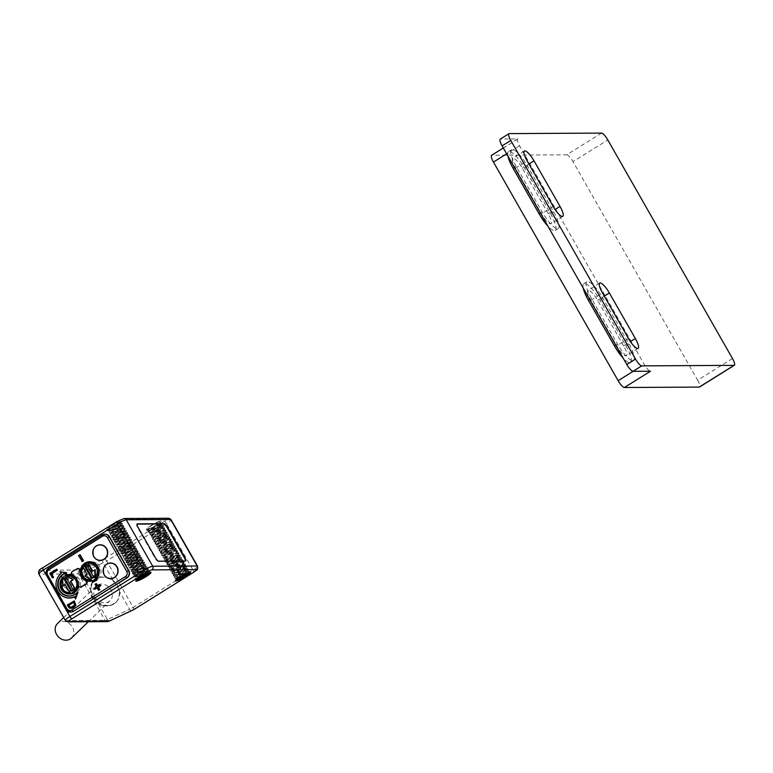 <?xml version="1.0" encoding="UTF-8"?>
<svg xmlns="http://www.w3.org/2000/svg" width="773" height="773" viewBox="0 0 773 773"><rect width="100%" height="100%" fill="white"/><g stroke="black" fill="none" stroke-linecap="round" stroke-linejoin="round"><path stroke-width="0.58" stroke-dasharray="3.87 2.9" d="M187.018 573.45L188.612 573.054L189.375 571.798L187.82 573.102M177.809 578.513L176.437 578.098L177.916 576.272L183.085 572.609L187.337 570.667L178.602 575.605L175.181 576.107L175.944 574.639L180.689 571.005L186.032 568.387L178.418 572.89L174.524 574.039L173.877 573.817L174.157 572.919L178.292 569.45L184.747 566.116L176.321 570.928L173.336 571.759L172.592 571.102L177.761 566.667L183.443 563.836L176.157 568.184L172.727 569.382L171.239 569.17L175.374 565.111L182.128 561.536L174.051 566.251L170.92 567.189L169.954 566.667L174.843 562.319L180.843 559.275L173.906 563.478L168.669 564.696L172.466 560.783L179.539 556.995L171.79 561.556L168.524 562.609L167.335 562.213L171.925 557.98L178.244 554.724L171.654 558.773L166.079 560.154L169.558 556.444L176.949 552.444L169.529 556.86L166.137 558.009L164.746 557.758L169.007 553.642L175.645 550.163L169.403 554.057L165.683 555.526L163.48 555.594L166.659 552.106L174.35 547.893L167.268 552.154L162.166 553.284L166.098 549.303L173.046 545.612L165.161 550.231L160.881 551.043L163.77 547.777L171.751 543.332L165.016 547.448L159.586 548.762L163.19 544.975L170.447 541.061L162.9 545.535L159.557 546.646L158.243 546.327L162.639 542.173L169.152 538.781L162.774 542.733L156.987 544.211L160.291 540.636L167.857 536.501L160.639 540.829L157.18 542.047L155.663 541.863L159.721 537.834L166.553 534.23L160.523 538.018L156.755 539.535L154.387 539.66L157.392 536.298L165.258 531.95L158.388 536.124L153.093 537.39L156.813 533.496L163.953 529.669L156.272 534.201L151.788 535.1L153.064 533.167L156.272 530.693L162.659 527.399L156.136 531.409L150.493 532.829L153.914 529.167L161.354 525.118L156.02 528.568L150.6 530.674L149.199 530.549L147.991 528.722L154.32 526.915L160.253 523.176L153.334 526.848L149.363 530.838L154.436 529.737L161.547 525.456L153.895 529.65L150.687 533.157L152.851 533.099L156.571 531.64L162.852 527.727L156.243 531.186L151.943 535.312L153.315 535.583L156.697 534.443L164.147 530.007L156.793 533.988L153.286 537.718L158.823 536.356L165.451 532.288L159.161 535.525L155.914 537.998L154.581 539.989L158.958 539.139L166.746 534.568L159.702 538.317L155.875 542.25L161.074 541.061L168.041 536.839L160.272 541.119L157.18 544.55L159.46 544.453L163.2 542.955L169.345 539.119L162.61 542.656L158.446 546.733L159.905 546.946L163.325 545.767L170.64 541.4L163.171 545.458L159.779 549.101L165.451 547.67L171.944 543.67L165.528 546.994L161.035 551.197L162.282 551.545L165.586 550.463L173.239 545.951L166.069 549.796L162.378 553.671L167.702 552.386L174.543 548.231L168.446 551.333L163.644 555.642L164.678 556.125L167.847 555.159L175.838 550.502L168.978 554.125L164.949 558.145L166.485 558.319L169.954 557.091L177.133 552.782L169.548 556.927L166.272 560.483L168.388 560.444L172.089 558.995L178.437 555.062L171.896 558.464L167.528 562.618L168.862 562.918L172.215 561.797L179.732 557.333L174.292 560.019L168.92 564.522L169.519 565.266L172.389 564.522L181.037 559.613L174.814 562.802L170.128 567.073L171.248 567.508L174.476 566.493L182.331 561.894L177.21 564.367L171.596 568.947L171.964 569.817L174.679 569.189L183.626 564.164L177.732 567.14L172.901 571.199L172.766 571.875L173.654 572.078L176.737 571.179L184.931 566.445L178.263 569.943L174.283 573.363L174.427 574.358L176.969 573.856L186.225 568.725L177.21 573.981L175.394 575.962L176.08 576.648L182.969 574.049L187.53 570.996L179.413 575.537L176.804 578.03L177.268 578.929M148.29 528.771A6.628 0.986 150.3 0 0 154.861 525.959A6.628 0.986 150.3 0 0 159.634 522.104A6.628 0.986 150.3 0 0 153.45 524.49A6.628 0.986 150.3 0 0 148.116 528.655M151.305 525.398A8.745 1.304 150.3 0 0 146.281 529.718A8.745 1.304 150.3 0 0 154.523 526.519A8.745 1.304 150.3 0 0 161.48 521.05A8.745 1.304 150.3 0 0 151.305 525.398M147.421 573.672L149.005 573.276L149.778 572.02L148.223 573.324M138.212 578.735L136.84 578.32L138.309 576.494L143.478 572.832L147.73 570.88L139.005 575.827L135.584 576.329L136.338 574.861L141.082 571.228L146.435 568.609L138.811 573.112L134.917 574.262L134.27 574.039L134.56 573.141L138.686 569.672L145.14 566.329L136.724 571.15L133.739 571.981L132.985 571.324L138.164 566.88L143.836 564.048L136.56 568.406L133.12 569.604L131.642 569.392L135.777 565.334L142.541 561.778L134.454 566.474L131.323 567.411L130.357 566.889L135.246 562.541L141.237 559.497L134.299 563.701L129.072 564.918L132.859 561.005L139.942 557.217L132.183 561.778L128.927 562.831L127.738 562.435L132.318 558.203L138.638 554.946L132.048 558.995L126.482 560.377L129.961 556.666L137.343 552.666L129.922 557.082L126.54 558.232L125.139 557.971L129.4 553.864L136.048 550.386L129.806 554.28L126.076 555.748L123.883 555.816L127.062 552.328L134.744 548.115L127.671 552.376L122.559 553.507L126.492 549.526L133.449 545.835L127.555 549.555L123.757 551.11L121.284 551.265L124.173 547.989L132.144 543.554L125.419 547.67L119.979 548.985L123.583 545.197L130.85 541.284L123.293 545.757L119.96 546.869L118.646 546.55L123.042 542.395L129.555 539.003L123.168 542.955L117.39 544.434L120.685 540.858L128.25 536.723L121.042 541.052L117.583 542.269L116.056 542.086L120.124 538.056L126.956 534.452L120.917 538.24L117.148 539.757L114.791 539.883L117.796 536.52L125.651 532.172L118.781 536.346L113.486 537.602L117.216 533.718L124.356 529.891L116.665 534.423L112.191 535.322L113.457 533.389L116.675 530.916L123.052 527.621L116.539 531.631L110.887 533.051L114.307 529.379L121.757 525.34L114.404 529.727L109.582 530.742L111.351 531.206L114.839 529.959L121.95 525.679L114.298 529.872L111.08 533.38L113.254 533.322L116.965 531.853L123.245 527.949L116.646 531.409L112.346 535.534L113.718 535.805L117.09 534.665L124.55 530.23L117.196 534.211L113.679 537.94L119.216 536.568L125.844 532.51L117.786 537.003L114.984 540.211L119.351 539.361L127.139 534.781L120.095 538.539L116.269 542.472L121.467 541.284L128.444 537.061L120.675 541.342L117.583 544.772L119.854 544.675L123.603 543.177L129.738 539.341L123.013 542.878L118.839 546.946L120.298 547.168L123.719 545.989L131.043 541.622L123.564 545.68L120.173 549.323L125.854 547.893L132.338 543.892L125.931 547.216L121.429 551.41L122.685 551.767L125.98 550.685L133.642 546.173L126.472 550.018L122.772 553.874L128.096 552.608L134.937 548.453L128.849 551.555L124.047 555.864L125.071 556.347L128.241 555.381L136.232 550.724L129.381 554.347L125.342 558.367L126.888 558.541L130.357 557.314L137.536 553.004L129.941 557.149L126.666 560.705L128.782 560.667L132.483 559.217L138.84 555.285L132.289 558.686L127.932 562.841L129.255 563.14L132.608 562.019L140.135 557.555L134.686 560.241L129.323 564.744L129.912 565.488L132.792 564.744L141.43 559.836L135.207 563.024L130.531 567.295L131.652 567.73L134.869 566.715L142.734 562.116L137.613 564.59L131.99 569.17L132.357 570.039L135.072 569.411L144.029 564.387L138.135 567.363L133.304 571.421L133.169 572.097L134.058 572.3L137.14 571.402L145.324 566.657L138.657 570.155L134.676 573.585L134.821 574.571L137.372 574.078L146.628 568.947L137.604 574.204L135.797 576.185L136.473 576.871L143.372 574.271L147.923 571.218L139.807 575.759L137.198 578.252L137.671 579.151M109.582 530.742L108.51 528.877A6.628 0.986 150.3 0 1 113.844 524.712A6.628 0.986 150.3 0 1 120.037 522.326A6.628 0.986 150.3 0 1 115.264 526.181A6.628 0.986 150.3 0 1 108.693 528.993L114.723 527.138L120.646 523.398L113.728 527.07L109.785 531.109M111.708 525.621A8.745 1.304 150.3 0 0 106.674 529.94A8.745 1.304 150.3 0 0 114.926 526.742A8.745 1.304 150.3 0 0 121.883 521.273A8.745 1.304 150.3 0 0 111.708 525.621M70.797 574.6A9.672 9.247 89.7 0 1 76.083 592.572A9.672 9.247 89.7 0 1 70.913 593.925M68.691 593.529A9.672 9.247 89.7 0 1 68.594 575.025M74.585 589.954A6.628 6.339 89.7 0 1 65.009 584.291A6.628 6.339 89.7 0 1 77.445 582.484A6.628 6.339 89.7 0 1 74.585 589.954M91.253 561.836A9.672 9.247 89.7 0 1 96.528 579.808A9.672 9.247 89.7 0 1 91.359 581.161M89.146 580.765A9.672 9.247 89.7 0 1 89.05 562.261M95.04 577.189A6.628 6.339 89.7 0 1 85.455 571.527A6.628 6.339 89.7 0 1 97.9 569.72A6.628 6.339 89.7 0 1 95.04 577.189M185.51 561.043L158.252 561.459A4.503 1.14 58 0 1 154.726 557.604L137.836 527.998A4.503 1.14 58 0 1 136.773 524.162L137.208 523.891M119.554 591.674A15.373 13.151 -134.1 0 1 116.085 602.206A15.373 13.151 -134.1 0 1 97.108 601.413L93.311 596.708L91.291 591.21A15.373 13.151 -134.1 0 1 94.683 580.117A15.373 13.151 -134.1 0 1 113.187 580.513C116.897 583.451 119.013 587.171 119.554 591.674L129.613 609.327L107.447 619.54L97.108 601.413M135.816 581.016A8.745 1.304 150.3 0 0 144.049 577.798A8.745 1.304 150.3 0 0 151.015 572.349M175.413 580.794A8.745 1.304 150.3 0 0 183.645 577.576A8.745 1.304 150.3 0 0 190.612 572.126M111.727 525.669A8.745 1.304 -29.7 0 1 121.902 521.321A8.745 1.304 -29.7 0 1 114.955 526.79A8.745 1.304 -29.7 0 1 106.703 529.988A8.745 1.304 -29.7 0 1 111.727 525.669M151.334 525.447A8.745 1.304 -29.7 0 1 161.509 521.099A8.745 1.304 -29.7 0 1 154.552 526.568A8.745 1.304 -29.7 0 1 146.31 529.766A8.745 1.304 -29.7 0 1 151.334 525.447M95.069 597.114A10.078 8.609 45.9 0 0 110.027 600.689A10.078 8.609 45.9 0 0 109.196 587.461A10.078 8.609 45.9 0 0 95.997 586.224A10.078 8.609 45.9 0 0 95.069 597.114M96.19 578.629A9.798 9.363 89.7 0 1 92.045 581.006M82.17 565.778A9.798 9.363 89.7 0 1 82.682 565.102M62.4 577.663A9.798 9.363 89.7 0 1 66.372 574.967M71.899 574.861A9.798 9.363 89.7 0 1 73.097 575.315C71.58 574.155 71.512 572.899 72.875 571.547L72.285 571.527M80.518 587.325L79.194 586.668L78.643 585.045A9.798 9.363 89.7 0 1 78.44 586.446M76.711 568.773L72.875 571.547M77.377 568.744L78.421 568.445M90.818 579.605A8.223 7.856 -90.3 0 0 91.166 579.528L93.543 582.262M65.541 573.518L62.062 575.692L63.067 578.89A8.223 7.856 -90.3 0 0 62.613 579.489M110.578 563.005A7.836 7.488 -90.3 0 0 103.138 570.88A7.836 7.488 -90.3 0 0 110.665 578.677M100.19 544.781A7.836 7.488 -90.3 0 0 92.741 552.666A7.836 7.488 -90.3 0 0 100.277 560.464M56.787 569.237L50.255 573.315L52.854 577.866M74.276 600.93L67.744 605.008L69.502 607.81L71.077 608.399M96.48 583.644L95.485 584.262L96.905 586.765L94.577 588.214L95.176 589.258M100.239 584.688L97.785 585.924M97.156 588.021L98.915 590.282M77.513 592.176A11.663 11.151 89.7 0 1 75.754 593.79A11.663 11.151 89.7 0 1 75.657 593.867M61.454 575.991A11.663 11.151 89.7 0 1 64.98 573.518M75.561 599.017L74.768 596.824A13.788 13.18 -90.3 0 1 74.662 596.872M59.879 571.518L61.347 573.286A13.788 13.18 -90.3 0 0 61.714 595.529M80.189 554.801L78.488 555.574M82.325 561.498L78.952 555.574M47.124 575.75L66.343 609.453L47.124 575.75A5.411 5.169 -90.3 0 1 48.912 568.339L102.519 534.887A5.314 5.082 -90.3 0 1 104.935 534.143M66.343 609.453A5.411 5.169 -90.3 0 0 70.662 612.09M71.425 607.385L74.643 605.481L74.517 604.331M73.454 602.148L74.991 604.331M91.784 580.542A9.276 8.87 89.7 0 0 92.451 580.349A9.276 8.87 -90.3 0 0 95.929 578.175M82.45 566.261A9.276 8.87 89.7 0 1 83.213 565.256L84.305 565.247A9.276 8.87 -90.3 0 0 90.914 580.784M91.166 579.528L85.233 576.001L87.62 574.503L83.126 566.628L83.213 565.256M90.808 562.222A9.276 8.87 -90.3 0 0 88.711 562.493L87.62 562.502A9.276 8.87 89.7 0 1 88.103 562.386M91.881 580.716A9.276 8.87 -90.3 0 0 94.374 562.986M92.721 571.034L95.243 569.749M91.997 579.992L91.465 579.992M90.953 578.127A6.628 6.339 89.7 0 1 84.528 571.537A6.628 6.339 89.7 0 1 90.818 564.87A6.628 6.339 89.7 0 1 97.195 571.44A6.628 6.339 89.7 0 1 90.953 578.127M88.711 562.493L84.305 565.247M82.808 565.507L82.025 565.507M91.475 578.465L92.335 578.059M93.649 577.102L94.741 577.102A7.421 7.092 89.7 0 1 92.567 578.455M86.499 564.561L87.591 564.551L94.741 577.102M86.731 564.957A7.421 7.092 89.7 0 1 87.591 564.551M66.633 575.421A9.276 8.87 -90.3 0 0 63.144 577.595L62.574 577.962M70.903 593.529A9.276 8.87 -90.3 0 0 71.068 593.519L70.971 593.384A9.276 8.87 89.7 0 1 70.256 593.5M71.464 593.278A9.276 8.87 89.7 0 1 70.971 593.384L65.27 584.755M76.527 590.514L76.962 590.514A9.276 8.87 -90.3 0 0 72.353 575.209M70.353 574.986A9.276 8.87 -90.3 0 0 61.54 584.311A9.276 8.87 -90.3 0 0 70.459 593.548M63.222 586.031L63.067 578.89M70.314 577.634A6.628 6.339 89.7 0 1 73.648 589.954A6.628 6.339 89.7 0 1 64.072 584.33A6.628 6.339 89.7 0 1 70.314 577.634M76.025 591.103L76.962 590.514M66.043 577.325L67.135 577.315L74.295 589.867A7.421 7.092 89.7 0 1 72.111 591.219L71.889 590.823M66.275 577.721A7.421 7.092 89.7 0 1 67.135 577.315M71.029 591.229L72.111 591.219M73.203 589.867L74.295 589.867M61.28 575.692L62.062 575.692M71.522 638.015A10.078 8.609 45.9 0 0 70.691 624.787A10.078 8.609 45.9 0 0 57.492 623.55M107.544 530.742L109.64 530.742M137.41 579.364L145.198 573.779L149.769 572.02M139.237 578.001L135.343 578.591L136.599 576.59L142.57 572.281L148.493 569.546L145.749 571.807L138.908 575.334L134.753 576.552L134.048 576.31L134.608 575.035L139.913 570.851L147.208 567.295L143.652 570.01L136.715 573.421L133.4 574.281L132.869 573.353L139.527 568L145.913 565.015L136.763 570.59L132.85 571.923L131.4 571.537L136.879 566.58L144.619 562.734L141.449 565.218L134.55 568.696L131.024 569.711L130.183 568.967L136.483 563.72L143.314 560.464L134.628 565.836L130.54 567.305L128.811 567.102L133.845 562.319L142.019 558.183L139.237 560.435L132.386 563.961L128.666 565.14L127.535 564.561L133.449 559.449L140.715 555.903L132.492 561.072L128.26 562.676L126.25 562.647L127.274 560.889L130.821 558.058L139.42 553.632L130.241 559.217L126.337 560.541L124.907 560.145L130.405 555.178L138.116 551.352L130.366 556.299L126.009 558.029L123.651 558.096L124.443 556.56L127.806 553.797L136.821 549.072L128.105 554.463L124.028 555.922L122.318 555.71L127.371 550.917L135.526 546.801L128.231 551.516L123.767 553.362L121.052 553.536L124.801 549.535L134.222 544.521L125.97 549.7L121.748 551.294L119.747 551.255L120.791 549.487L124.347 546.656L132.927 542.24L123.719 547.844L119.825 549.159L118.414 548.753L123.941 543.777L131.623 539.969L123.844 544.926L119.486 546.646L117.158 546.704L117.96 545.168L121.332 542.395L130.328 537.689L121.583 543.09L117.515 544.54L115.815 544.318L120.907 539.515L129.023 535.409L121.719 540.143L117.254 541.989L114.559 542.153L118.327 538.134L127.729 533.138L119.448 538.327L115.235 539.912L113.254 539.863L114.307 538.085L117.883 535.254L126.434 530.858L119.583 535.36L115.032 537.312L111.959 537.602L113.563 535.293L117.467 532.375L125.129 528.577L117.322 533.554L112.974 535.274L110.665 535.322L111.476 533.766L114.858 530.993L123.835 526.307L115.061 531.718L111.012 533.157L109.322 532.926L114.433 528.114L122.53 524.026L115.196 528.771L109.138 530.983L107.708 530.143L108.056 530.742M108.5 528.751L107.437 530.549M107.698 530.114L109.631 530.191L113.824 528.626L122.173 523.398L115.022 526.867L109.003 532.017L110.056 532.636L113.728 531.505L120.588 527.988L123.477 525.679L115.419 529.737L110.268 534.558L111.921 534.819L115.96 533.389L124.772 527.959L118.066 531.138L111.66 536.414L112.423 537.216L115.892 536.24L122.801 532.781L126.076 530.23L118.453 533.998L113.061 538.52L112.906 539.254L114.23 539.428L118.095 538.143L127.371 532.51L121.11 535.418L115.274 539.709L114.201 541.525L118.056 540.955L125.004 537.573L128.666 534.79L119.303 539.757L115.66 543.071L115.506 543.805L116.568 544.018L124.984 540.598L129.97 537.061L126.318 538.472L119.805 542.627L117.081 545.168L117.225 546.308L124.878 543.612L131.265 539.341L122.318 544.018L118.926 546.791L118.153 548.424L120.395 548.308L124.733 546.598L132.57 541.622L129.304 542.82L122.781 546.898L119.825 549.526L119.67 550.83L127.004 548.405L133.864 543.892L125.332 548.279L121.757 551.11L120.694 552.917L122.656 552.956L126.869 551.371L135.169 546.173L127.96 549.671L121.989 554.801L123.071 555.41L126.762 554.26L133.623 550.734L136.454 548.434L130.618 551.101L124.617 555.42L123.293 557.468L126.762 557.033L133.7 553.739L137.758 550.724L128.782 555.42L124.753 559.014L124.598 559.749L125.429 559.981L133.652 556.763L139.063 553.004L135.777 554.212L129.255 558.299L126.308 560.918L126.173 562.222L133.526 559.778L140.357 555.285L131.806 559.681L128.241 562.512L127.187 564.3L129.168 564.338L133.381 562.744L141.662 557.555L134.434 561.072L128.482 566.194L129.584 566.793L133.285 565.633L140.135 562.106L142.947 559.816L134.831 563.942L129.941 568.116L129.787 568.851L131.458 568.967L135.517 567.508L144.261 562.116L137.478 565.343L131.893 569.595L131.149 571.208L135.449 570.368L142.358 566.899L145.556 564.387L142.251 565.614L135.729 569.701L132.541 572.677L132.386 573.411L133.758 573.576L140.048 571.15L146.851 566.667L142.725 568.329L136.261 572.561L133.845 574.948L134.328 575.924L142.309 572.938L148.155 568.947L138.725 573.962L135.565 576.658L135.149 578.107L142.174 575.933L149.44 571.199L145.73 572.667L139.227 576.832L136.541 579.354L136.512 580.649M147.15 530.52L149.247 530.52M177.007 579.141L184.795 573.556L189.375 571.798M178.834 577.779L174.949 578.368L176.205 576.368L182.177 572.059L188.09 569.324L185.356 571.585L178.515 575.112L174.35 576.329L173.645 576.088L174.215 574.812L179.52 570.629L186.815 567.073L183.249 569.798L176.321 573.199L173.007 574.059L172.466 573.131L179.133 567.778L185.51 564.792L176.36 570.368L172.447 571.701L171.007 571.315L176.476 566.367L184.216 562.512L181.056 565.005L174.147 568.474L170.62 569.498L169.789 568.744L176.089 563.498L182.921 560.241L174.225 565.614L170.147 567.082L168.408 566.88L173.442 562.097L181.607 557.942L178.834 560.212L171.993 563.739L168.272 564.918L167.132 564.338L173.046 559.227L180.322 555.681L172.089 560.85L167.867 562.454L165.847 562.425L166.871 560.667L170.418 557.835L179.017 553.41L169.847 558.995L165.934 560.319L164.514 559.923L170.012 554.956L177.722 551.13L169.963 556.077L165.606 557.806L163.258 557.874L164.04 556.347L167.403 553.574L176.418 548.849L167.702 554.241L163.634 555.7L161.915 555.487L166.978 550.695L175.113 546.559L167.838 551.294L163.364 553.149L160.658 553.323L164.398 549.313L173.828 544.298L165.567 549.477L161.354 551.072L159.354 551.043L160.388 549.265L163.953 546.434L172.524 542.018L165.712 546.511L161.151 548.463L158.059 548.762L159.644 546.472L163.538 543.554L171.229 539.747L163.441 544.704L159.093 546.424L156.764 546.492L157.566 544.946L160.929 542.173L169.925 537.467L161.18 542.868L157.122 544.327L155.421 544.095L160.504 539.293L168.63 535.187L161.315 539.921L156.851 541.767L154.165 541.931L157.924 537.911L167.326 532.916L159.054 538.105L154.842 539.689L152.851 539.641L153.914 537.863L157.479 535.032L166.031 530.636L159.19 535.138L154.629 537.09L151.566 537.38L153.17 535.071L157.074 532.153L164.736 528.355L156.919 533.331L152.581 535.051L150.262 535.1L151.083 533.544L154.465 530.771L163.432 526.084L154.658 531.495L150.609 532.945L148.967 532.829L150.291 530.771L154.04 527.891L162.137 523.804L159.286 526.094L152.436 529.611L148.377 530.79L147.295 529.891L149.237 529.969L153.421 528.403L161.779 523.176L152.436 528.133L148.609 532.201L151.247 532.046L155.692 530.22L163.074 525.447L155.025 529.515L149.865 534.336L151.518 534.597L155.557 533.167L164.378 527.737L155.45 532.394L152.049 535.177L151.208 536.752L153.489 536.713L157.818 535.003L165.673 530.007L158.059 533.776L152.465 538.771L153.837 539.206L157.702 537.921L166.978 532.288L158.465 536.655L154.88 539.486L153.788 541.284L155.75 541.351L159.943 539.776L168.272 534.568L161.093 538.047L155.093 543.187L156.165 543.805L159.847 542.656L166.707 539.139L169.567 536.829L161.489 540.916L156.359 545.728L158.03 545.98L162.079 544.54L170.872 539.119L164.137 542.317L157.76 547.584L158.533 548.376L162.011 547.39L168.92 543.931L172.166 541.4L164.523 545.178L159.151 549.68L159.006 550.415L160.34 550.589L164.224 549.294L173.471 543.67L167.181 546.598L161.354 550.888L160.301 552.695L164.185 552.106L171.123 548.724L174.766 545.951L165.383 550.936L161.75 554.231L161.596 554.966L162.678 555.188L171.104 551.748L176.06 548.212L172.389 549.642L165.876 553.806L163.161 556.338L163.335 557.478L170.997 554.763L177.365 550.502L170.611 553.719L165.007 557.971L164.253 559.594L168.524 558.763L175.442 555.304L178.669 552.811L175.374 553.99L168.862 558.077L165.915 560.696L165.78 562L173.123 559.555L179.964 555.062L171.403 559.459L167.838 562.29L166.794 564.077L168.775 564.116L172.988 562.522L181.259 557.333L171.848 562.338L168.688 565.044L168.253 566.503L175.249 564.338L182.563 559.613L176.688 562.28L170.698 566.599L169.393 568.628L172.881 568.194L179.819 564.889L183.858 561.894L174.862 566.599L171.49 569.372L170.756 570.986L173.026 570.851L177.375 569.121L185.162 564.164L177.461 567.981L172.147 572.455L171.993 573.189L173.365 573.353L177.259 572.039L186.457 566.445L180.119 569.401L174.321 573.692L173.287 575.47L177.22 574.861L184.158 571.469L187.752 568.725L178.321 573.74L174.746 577.006L174.746 577.895L175.693 577.953L184.148 574.494L189.056 570.996L185.336 572.445L178.824 576.61L176.138 579.132L176.118 580.426M148.107 528.529L147.044 530.326M516.132 166.359A19.615 4.967 -122 0 1 511.513 149.691A19.615 4.967 -122 0 1 527.669 166.301L553.652 211.841A19.615 4.967 -122 0 1 558.27 228.518A19.615 4.967 -122 0 1 542.115 211.908L516.132 166.359L514.403 167.441M500.237 139.121A7.952 2.019 -122 0 1 500.546 139.034L509.252 133.603M491.589 155.315A7.952 2.019 -122 0 1 491.899 155.238L518.007 138.937L500.546 139.034M518.007 138.937A7.952 2.019 58 0 0 517.697 139.024A7.952 2.019 58 0 0 519.562 145.788L644.257 364.392A7.952 2.019 58 0 0 650.499 371.214M591.471 298.436A19.615 4.967 -122 0 1 586.852 281.759A19.615 4.967 -122 0 1 603.008 298.378L628.98 343.917A19.615 4.967 -122 0 1 633.599 360.595A19.615 4.967 -122 0 1 617.443 343.985L591.471 298.436L589.741 299.518M732.475 358.517L697.661 380.239L572.977 161.634L607.791 139.913M601.549 133.091L566.735 154.813L491.899 155.238M566.735 154.813A7.952 2.019 -122 0 1 572.977 161.634M697.661 380.239A7.952 2.019 -122 0 1 699.536 387.002M548.26 213.754L522.287 168.214A11.663 2.957 58 0 0 512.683 158.339A11.663 2.957 58 0 0 515.427 168.253L541.4 213.792A11.663 2.957 58 0 0 551.014 223.668A11.663 2.957 58 0 0 548.26 213.754L555.062 209.512M507.929 156.088A19.615 4.967 -122 0 1 508.47 151.585A19.615 4.967 -122 0 1 524.625 168.195L550.598 213.744A19.615 4.967 -122 0 1 555.217 230.422A19.615 4.967 -122 0 1 547.786 225.967M623.598 345.831L597.616 300.291A11.663 2.957 58 0 0 588.011 290.416A11.663 2.957 58 0 0 590.765 300.33L616.738 345.869A11.663 2.957 58 0 0 626.343 355.744A11.663 2.957 58 0 0 623.598 345.831L630.391 341.589M583.257 288.165A19.615 4.967 -122 0 1 583.808 283.662A19.615 4.967 -122 0 1 599.964 300.272L625.937 345.821A19.615 4.967 -122 0 1 630.555 362.498A19.615 4.967 -122 0 1 623.115 358.044M176.234 580.523L133.149 607.404L106.655 560.947L166.485 523.611L192.989 570.059L188.052 573.141M179.665 578.378L176.65 580.262M91.291 591.21L80.952 573.083L103.118 562.87L113.187 580.513M109.293 621.057A2.648 1.314 -114.7 0 1 107.447 619.54A5.305 0.792 -29.7 0 1 105.07 620.342L65.705 620.564L39.21 574.107L78.575 573.885L105.07 620.342A2.648 2.532 -90.3 0 0 107.263 621.637M116.858 521.601A5.305 0.792 -29.7 0 1 122.772 518.876L167.2 518.625A5.305 0.792 -29.7 0 1 164.407 521.34L104.577 558.676L80.643 569.856L40.08 570.474A5.305 0.792 -29.7 0 1 42.873 567.769L116.858 521.601M197.559 566.136A7.952 1.188 -29.7 0 1 192.989 570.059A2.648 0.676 58 0 1 193.685 572.233M164.407 521.34A2.648 0.676 58 0 1 166.485 523.611A7.952 1.188 150.3 0 0 171.055 519.678M133.845 609.578A2.648 0.676 58 0 0 133.149 607.404A5.305 0.792 -29.7 0 1 129.613 609.327A2.648 1.314 -114.7 0 0 131.487 610.834M65.328 620.429A7.952 1.188 -29.7 0 0 65.705 620.564A2.648 2.532 -90.3 0 0 67.898 621.859M40.08 570.474A2.648 2.532 -90.3 0 0 39.21 574.107A7.952 1.188 150.3 0 1 38.824 573.972M79.455 570.252A2.648 2.532 -90.3 0 0 78.575 573.885A5.305 0.792 150.3 0 0 80.952 573.083A2.648 1.314 -114.7 0 1 80.643 569.856M102.809 559.633A2.648 1.314 -114.7 0 0 103.118 562.87A5.305 0.792 150.3 0 0 106.655 560.947A2.648 0.676 58 0 0 104.577 558.676M168.485 518.258A2.648 2.532 -90.3 0 0 167.2 518.625M124.047 518.499A2.648 2.532 -90.3 0 0 122.772 518.876M92.866 597.133A15.373 13.151 45.9 0 0 115.689 602.582A15.373 13.151 45.9 0 0 114.423 582.398A15.373 13.151 45.9 0 0 94.287 580.504A15.373 13.151 45.9 0 0 92.866 597.133M72.507 575.286L73.097 575.315M78.643 585.045L78.063 585.035M46.805 575.75A5.411 5.169 89.7 0 1 48.602 568.339L48.912 568.339M76.701 579.132A9.276 8.87 89.7 0 1 78.092 585.605M63.086 577.634L62.584 578.185A9.276 8.87 89.7 0 1 63.144 577.595M633.174 371.311L644.257 364.392M519.562 145.788L506.644 153.846M528.964 164.05L522.287 168.214M553.149 206.459L541.4 213.792M515.427 168.253L527.176 160.919M527.669 166.301L524.625 168.195M553.652 211.841L550.598 213.744M542.115 211.908L540.385 212.99M604.293 296.127L597.616 300.291M590.765 300.33L602.515 292.996M628.488 338.535L616.738 345.869M603.008 298.378L599.964 300.272M628.98 343.917L625.937 345.821M617.443 343.985L615.714 345.067M159.634 522.104L160.253 523.176M120.037 522.326L120.646 523.398M116.085 602.206L115.689 602.582C106.181 608.419 98.432 606.834 92.441 597.829C89.513 589.045 90.132 583.267 94.287 580.504L94.683 580.117M92.267 561.836L90.248 561.729M92.373 581.151L90.354 581.286M71.812 574.6L69.792 574.494M71.918 593.915L69.899 594.041M91.755 564.87L90.818 564.87M91.832 578.127L90.895 578.127M82.798 565.72L82.431 566.223M71.3 577.634L70.372 577.634M71.377 590.891L70.44 590.891M88.306 621.743L110.027 600.689M63.686 617.55L95.997 586.224M137.517 578.813L136.048 578.832M147.711 570.996L148.474 569.74M136.222 576.532L134.753 576.552M146.416 568.715L147.179 567.459M134.917 574.262L133.449 574.281M145.111 566.445L145.875 565.189M133.623 571.981L132.154 572.001M143.817 564.164L144.58 562.908M132.318 569.701L130.85 569.72M142.512 561.884L143.276 560.628M131.024 567.43L129.555 567.45M141.217 559.613L141.981 558.357M129.729 565.15L128.26 565.169M139.913 557.333L140.686 556.077M128.424 562.87L126.956 562.889M138.618 555.053L139.382 553.797M127.13 560.599L125.661 560.618M137.323 552.782L138.087 551.526M125.825 558.319L124.356 558.338M136.019 550.502L136.782 549.245M124.53 556.038L123.062 556.058M134.724 548.221L135.488 546.965M123.236 553.768L121.757 553.787M133.42 545.951L134.183 544.694M121.931 551.487L120.462 551.507M132.125 543.67L132.888 542.414M120.636 549.207L119.168 549.226M130.821 541.39L131.594 540.134M119.332 546.936L117.863 546.946M129.526 539.119L130.289 537.863M118.037 544.656L116.568 544.675M128.231 536.839L128.994 535.583M116.733 542.375L115.264 542.395M126.927 534.558L127.69 533.302M115.438 540.105L113.969 540.114M125.632 532.288L126.395 531.032M114.143 537.824L112.674 537.844M124.327 530.007L125.091 528.751M112.839 535.544L111.37 535.563M123.033 527.727L123.796 526.471M111.544 533.273L110.075 533.283M121.728 525.456L122.501 524.2M110.239 530.993L108.771 531.012M122.008 523.34L120.54 523.36M109.157 531.689L109.921 530.433M123.303 525.621L121.834 525.64M110.462 533.959L111.225 532.713M124.608 527.901L123.139 527.92M111.756 536.24L112.52 534.984M125.902 530.172L124.434 530.191M113.061 538.52L113.824 537.264M127.207 532.452L125.738 532.471M114.356 540.791L115.119 539.544M128.502 534.732L127.033 534.752M115.66 543.071L116.423 541.815M129.806 537.003L128.328 537.022M116.955 545.351L117.718 544.095M131.101 539.283L129.632 539.303M118.25 547.632L119.013 546.376M132.396 541.564L130.927 541.583M119.554 549.903L120.317 548.646M133.7 543.834L132.231 543.854M120.849 552.183L121.612 550.927M134.995 546.115L133.526 546.134M122.153 554.463L122.917 553.207M136.299 548.395L134.831 548.415M123.448 556.734L124.211 555.478M137.594 550.666L136.125 550.685M124.753 559.014L125.516 557.758M138.898 552.946L137.42 552.966M126.047 561.295L126.811 560.038M140.193 555.227L138.725 555.246M127.342 563.565L128.105 562.309M141.488 557.497L140.019 557.517M128.647 565.846L129.41 564.59M142.792 559.778L141.324 559.797M129.941 568.126L130.705 566.87M144.087 562.058L142.619 562.077M131.246 570.397L132.009 569.141M145.392 564.329L143.923 564.348M132.541 572.677L133.304 571.421M146.686 566.609L145.218 566.628M133.835 574.957L134.599 573.701M147.991 568.889L146.512 568.909M135.14 577.228L135.903 575.972M149.286 571.16L147.817 571.179M136.434 579.508L137.198 578.252M149.807 571.846L149.45 571.218M148.513 569.566L148.155 568.947M147.208 567.295L146.851 566.667M145.913 565.015L145.556 564.387M144.619 562.734L144.261 562.116M143.314 560.464L142.957 559.836M142.019 558.183L141.662 557.555M140.715 555.903L140.357 555.285M139.42 553.632L139.063 553.004M138.116 551.352L137.758 550.724M136.821 549.072L136.463 548.453M135.526 546.801L135.169 546.173M134.222 544.521L133.864 543.892M132.927 542.24L132.57 541.622M131.623 539.969L131.265 539.341M130.328 537.689L129.97 537.061M129.023 535.409L128.666 534.79M127.729 533.138L127.371 532.51M126.434 530.858L126.076 530.23M125.129 528.577L124.772 527.959M123.835 526.307L123.477 525.679M122.53 524.026L122.173 523.398M135.343 578.591L134.985 577.962M134.048 576.31L133.69 575.682M132.743 574.039L132.386 573.411M131.449 571.759L131.091 571.131M130.144 569.479L129.787 568.851M128.849 567.208L128.492 566.58M127.545 564.928L127.187 564.3M126.25 562.647L125.893 562.019M124.955 560.377L124.598 559.749M123.651 558.096L123.293 557.468M122.356 555.816L121.999 555.188M121.052 553.545L120.694 552.917M119.757 551.265L119.4 550.637M118.453 548.985L118.105 548.357M117.158 546.714L116.8 546.086M115.863 544.434L115.506 543.805M114.559 542.153L114.201 541.525M113.264 539.873L112.906 539.254M111.959 537.602L111.602 536.974M110.665 535.322L110.307 534.694M109.37 533.041L109.012 532.423M177.123 578.591L175.655 578.61M187.308 570.774L188.081 569.517M175.819 576.31L174.35 576.329M186.013 568.503L186.776 567.247M174.524 574.039L173.055 574.059M184.718 566.223L185.481 564.966M173.22 571.759L171.751 571.778M183.414 563.942L184.177 562.686M171.925 569.479L170.456 569.498M182.119 561.671L182.882 560.415M170.63 567.208L169.161 567.227M180.814 559.391L181.578 558.135M169.326 564.928L167.857 564.947M179.52 557.111L180.283 555.855M168.031 562.647L166.562 562.667M178.225 554.84L178.988 553.584M166.726 560.377L165.258 560.396M176.92 552.56L177.684 551.304M165.432 558.096L163.963 558.116M175.626 550.279L176.389 549.023M164.127 555.816L162.659 555.835M174.321 548.009L175.084 546.753M162.832 553.545L161.364 553.565M173.026 545.728L173.79 544.472M161.538 551.265L160.069 551.284M171.722 543.448L172.485 542.192M160.233 548.985L158.765 549.004M170.427 541.177L171.191 539.912M158.938 546.714L157.47 546.733M169.132 538.897L169.896 537.641M157.634 544.434L156.165 544.453M167.828 536.617L168.591 535.36M156.339 542.153L154.871 542.173M166.533 534.346L167.297 533.08M155.035 539.883L153.566 539.902M165.229 532.066L165.992 530.809M153.74 537.602L152.271 537.621M163.934 529.785L164.697 528.529M152.445 535.322L150.977 535.341M162.63 527.505L163.403 526.249M151.141 533.051L149.672 533.07M161.335 525.234L162.098 523.978M149.846 530.771L148.377 530.79M161.615 523.118L160.137 523.137M148.764 531.466L149.527 530.21M162.91 525.398L161.441 525.418M150.059 533.747L150.822 532.491M164.205 527.679L162.736 527.698M151.363 536.018L152.126 534.761M165.509 529.949L164.04 529.969M152.658 538.298L153.421 537.042M166.804 532.23L165.335 532.249M153.962 540.578L154.726 539.322M168.108 534.51L166.639 534.53M155.257 542.849L156.02 541.593M169.403 536.781L167.934 536.8M156.552 545.129L157.315 543.873M170.707 539.061L169.229 539.081M157.856 547.41L158.62 546.153M172.002 541.342L170.533 541.361M159.151 549.68L159.914 548.424M173.297 543.622L171.828 543.632M160.455 551.961L161.219 550.705M174.601 545.893L173.133 545.912M161.75 554.241L162.514 552.985M175.896 548.173L174.427 548.192M163.055 556.512L163.818 555.256M177.201 550.453L175.732 550.463M164.349 558.792L165.113 557.536M178.495 552.724L177.027 552.743M165.644 561.072L166.408 559.816M179.79 555.004L178.321 555.024M166.949 563.343L167.712 562.087M181.095 557.285L179.626 557.294M168.243 565.623L169.007 564.367M182.389 559.555L180.921 559.575M169.548 567.904L170.311 566.648M183.694 561.836L182.225 561.855M170.843 570.174L171.606 568.918M184.989 564.116L183.52 564.126M172.147 572.455L172.91 571.199M186.293 566.387L184.815 566.406M173.442 574.735L174.205 573.479M187.588 568.667L186.119 568.686M174.737 577.006L175.5 575.75M188.883 570.947L187.414 570.957M176.041 579.286L176.804 578.03M189.414 571.624L189.056 570.996M188.11 569.343L187.752 568.725M186.815 567.073L186.457 566.445M185.51 564.792L185.162 564.164M184.216 562.512L183.858 561.894M182.921 560.241L182.563 559.613M181.616 557.961L181.259 557.333M180.322 555.681L179.964 555.062M179.017 553.41L178.66 552.782M177.722 551.13L177.365 550.502M176.428 548.849L176.07 548.231M175.123 546.579L174.766 545.951M173.828 544.298L173.471 543.67M172.524 542.018L172.166 541.4M171.229 539.747L170.872 539.119M169.925 537.467L169.567 536.839M168.63 535.187L168.272 534.568M167.335 532.916L166.978 532.288M166.031 530.636L165.673 530.007M164.736 528.355L164.378 527.737M163.432 526.084L163.074 525.456M162.137 523.804L161.779 523.176M174.94 578.368L174.592 577.74M173.645 576.088L173.287 575.47M172.35 573.817L171.993 573.189M171.046 571.537L170.688 570.909M169.751 569.257L169.393 568.638M168.446 566.986L168.089 566.358M167.152 564.705L166.794 564.077M165.857 562.425L165.499 561.807M164.552 560.154L164.195 559.526M163.258 557.874L162.9 557.246M161.953 555.594L161.596 554.966M160.658 553.323L160.301 552.695M159.354 551.043L158.996 550.415M158.059 548.762L157.702 548.134M156.764 546.492L156.407 545.864M155.46 544.211L155.102 543.583M154.165 541.931L153.808 541.303M152.861 539.66L152.503 539.032M151.566 537.38L151.208 536.752M150.262 535.1L149.904 534.472M148.967 532.829L148.609 532.201M147.672 530.549L147.314 529.92M562.763 216.343L551.014 223.668M524.432 151.006L512.683 158.339M511.513 149.691L508.47 151.585M558.27 228.518L555.217 230.422M638.092 348.42L626.343 355.744M599.761 283.082L588.011 290.416M586.852 281.759L583.808 283.662M633.599 360.595L630.555 362.498M517.697 139.024L503.31 148.001"/><path stroke-width="1.16" d="M188.583 573.093L182.67 576.697L177.809 578.513M176.118 580.194L180.563 579.122A7.952 1.188 150.3 0 1 176.118 580.426A7.952 1.188 150.3 0 1 177.007 579.141L187.018 573.45A6.628 0.986 -29.7 0 1 188.786 573.199A6.628 0.986 -29.7 0 1 188.767 573.44L183.104 576.909L177.268 578.929M148.976 573.315L143.073 576.919L138.212 578.735M136.512 580.417L140.966 579.344A7.952 1.188 150.3 0 1 136.512 580.649A7.952 1.188 150.3 0 1 137.41 579.364L147.421 573.672A6.628 0.986 -29.7 0 1 149.179 573.421A6.628 0.986 -29.7 0 1 149.16 573.663L143.498 577.131L137.671 579.151M70.913 593.925A9.672 9.247 89.7 0 1 68.691 593.529M68.594 575.025A9.672 9.247 89.7 0 1 70.797 574.6M91.359 581.161A9.672 9.247 89.7 0 1 89.146 580.765M89.05 562.261A9.672 9.247 89.7 0 1 91.253 561.836M137.391 523.843L164.205 523.698A4.503 1.14 -122 0 1 167.741 527.563L184.621 557.159A4.503 1.14 58 0 1 185.684 560.995A4.503 1.14 58 0 1 185.51 561.043L158.687 561.188A4.503 1.14 58 0 1 155.16 557.323L138.27 527.727A4.503 1.14 -122 0 1 137.208 523.891A4.503 1.14 -122 0 1 137.391 523.843L137.092 524.036M185.404 561.043A4.503 1.14 58 0 0 184.187 557.439L167.306 527.833A4.503 1.14 58 0 0 163.77 523.968L137.053 524.113M140.831 576.677A8.745 1.304 150.3 0 0 135.797 580.996A8.745 1.304 150.3 0 0 135.816 581.016L135.826 581.045A8.745 1.304 -29.7 0 1 140.85 576.726A8.745 1.304 -29.7 0 1 151.025 572.368A8.745 1.304 150.3 0 0 150.996 572.329A8.745 1.304 150.3 0 0 140.831 576.677M190.631 572.155L190.602 572.107A8.745 1.304 150.3 0 0 190.602 572.107A8.745 1.304 150.3 0 0 180.428 576.455A8.745 1.304 150.3 0 0 175.403 580.774A8.745 1.304 150.3 0 0 175.413 580.794A8.745 1.304 -29.7 0 1 180.457 576.503A8.745 1.304 -29.7 0 1 190.631 572.155A8.745 1.304 -29.7 0 1 183.674 577.624A8.745 1.304 -29.7 0 1 175.423 580.823L175.403 580.774M92.045 581.006A9.798 9.363 89.7 0 1 85.987 580.465C87.494 581.625 87.571 582.881 86.209 584.224L85.542 584.253C86.905 582.91 86.837 581.663 85.33 580.494A9.827 9.392 89.7 0 1 79.774 570.754L79.426 569.392L77.677 568.474L72.285 571.527C70.923 572.87 71 574.126 72.507 575.286A9.827 9.392 89.7 0 1 78.063 585.035L78.402 586.388L80.16 587.316L85.542 584.253M78.421 568.445L79.88 569.102L80.431 570.735A9.798 9.363 89.7 0 1 82.17 565.778M82.682 565.102A9.798 9.363 89.7 0 1 98.548 568.126A9.798 9.363 89.7 0 1 96.19 578.629L95.398 576.89A8.223 7.856 -90.3 0 0 88.354 563.372L92.721 571.034M78.44 586.446A9.798 9.363 89.7 0 1 60.874 588.495A9.798 9.363 89.7 0 1 62.4 577.663M67.29 576.252L73.222 579.779L70.836 581.277L75.329 589.152A8.223 7.856 -90.3 0 0 67.29 576.252L66.372 574.967A9.798 9.363 89.7 0 1 71.899 574.861M66.372 574.967L65.541 573.518L64.758 573.518L61.28 575.692L62.574 577.962L62.748 586.031L65.27 584.755M88.083 562.348L82.025 565.507L87.156 574.503L84.759 576.001L91.465 579.992L92.76 582.262L97.021 580.088L96.19 578.629M81.117 587.016L86.209 584.224M81.706 587.036L80.518 587.325M114.472 577.576A7.836 7.488 -90.3 0 0 110.578 563.005A7.836 7.488 89.7 0 1 114.452 577.576A7.836 7.488 89.7 0 1 110.665 578.677A7.836 7.488 -90.3 0 0 114.472 577.576M104.075 559.352A7.836 7.488 -90.3 0 0 100.19 544.781L100.19 544.781A7.836 7.488 89.7 0 1 104.065 559.352A7.836 7.488 89.7 0 1 92.731 552.666A7.836 7.488 89.7 0 1 100.181 544.781L100.19 544.781C97.06 544.926 94.799 546.463 93.378 549.39C92.161 556.193 94.461 559.884 100.268 560.464L100.277 560.464A7.836 7.488 -90.3 0 0 104.075 559.352M52.39 577.866L53.627 577.383L51.578 573.798L57.337 570.203L56.787 569.237L49.791 573.315L52.39 577.866L53.163 577.392L51.115 573.798L56.864 570.203L56.323 569.237M69.734 608.264L72.247 608.177L75.822 604.959L74.276 600.93L67.28 605.008L69.029 607.81L71.773 608.187L75.358 604.959L73.812 600.94M97.785 585.924L96.48 583.644L95.021 584.262L96.441 586.765L94.113 588.214L94.702 589.258L97.04 587.809L98.451 590.282L99.446 589.664L98.026 587.19L100.364 585.731L99.765 584.688L97.437 586.147L96.007 583.644M98.451 590.282L99.91 589.664L98.5 587.18L100.828 585.731L99.765 584.688M94.702 589.258L97.156 588.021M75.657 593.867A11.663 11.151 89.7 0 1 60.738 591.722A11.663 11.151 89.7 0 1 61.454 575.991M64.98 573.518A11.663 11.151 89.7 0 1 66.555 572.967L60.014 571.769L61.289 573.315A13.595 12.996 -90.3 0 0 61.618 595.461A13.595 12.996 -90.3 0 0 74.556 596.572L75.561 599.017L77.928 592.447L76.749 592.92A11.856 11.324 89.7 0 1 75.551 593.944A11.856 11.324 89.7 0 1 58.903 589.625A11.856 11.324 89.7 0 1 65.405 573.035M61.714 595.529A13.788 13.18 -90.3 0 0 61.821 595.606A13.788 13.18 -90.3 0 0 74.662 596.872M65.357 572.522L60.014 571.769M66.526 572.455L66.555 572.967M80.189 554.801L83.571 560.725L82.325 561.498L78.488 555.574L80.189 554.801M70.662 612.09A5.411 5.169 -90.3 0 0 73.435 611.327L127.043 577.875A5.314 5.082 -90.3 0 0 128.791 570.59L109.476 536.733A5.314 5.082 -90.3 0 0 104.935 534.143M76.749 592.92L75.252 598.486M83.571 560.725L81.861 561.498M83.107 560.725L79.725 554.801M74.169 605.491L70.372 607.501L68.468 605.259L73.454 602.148L74.517 604.331L74.169 605.491M71.425 607.385L70.372 607.501L68.932 605.259L73.58 602.36M103.891 559.227A7.691 7.353 -90.3 0 0 103.698 545.902A7.691 7.353 -90.3 0 0 92.77 552.734A7.691 7.353 -90.3 0 0 103.891 559.227M114.278 577.45A7.691 7.353 -90.3 0 0 114.095 564.126A7.691 7.353 -90.3 0 0 103.157 570.947A7.691 7.353 -90.3 0 0 114.278 577.45M91.784 580.542A9.276 8.87 89.7 0 1 89.823 580.784L90.914 580.784A9.276 8.87 -90.3 0 0 91.881 580.716M94.374 562.986A9.276 8.87 -90.3 0 0 90.808 562.222L89.716 562.232A9.276 8.87 89.7 0 1 95.929 578.175M87.243 562.251L92.373 571.247L95.243 569.749L95.398 576.89M94.77 569.759L94.944 577.817L95.475 577.817M88.354 563.372L88.103 562.386A9.276 8.87 89.7 0 1 89.716 562.232L88.103 562.386M92.76 582.262L96.239 580.098L94.944 577.817M84.325 565.913L91.475 578.465A7.421 7.092 -90.3 0 0 93.649 577.102L86.499 564.561A7.421 7.092 -90.3 0 0 84.325 565.913L85.417 565.913A7.421 7.092 89.7 0 1 86.731 564.957M92.335 578.059L85.417 565.913M96.239 580.098L97.021 580.088M78.092 585.605A9.276 8.87 89.7 0 1 76.198 590.128L75.87 590.524L76.527 590.514M71.464 593.278L71.058 593.529A9.276 8.87 -90.3 0 0 72.546 593.268L71.464 593.278M72.353 575.209A9.276 8.87 -90.3 0 0 70.353 574.986L69.261 574.986A9.276 8.87 89.7 0 1 76.701 579.132M70.256 593.5A9.276 8.87 89.7 0 1 69.367 593.548L70.459 593.548A9.276 8.87 -90.3 0 0 70.903 593.529M66.613 575.431L69.261 574.986A9.276 8.87 89.7 0 0 66.633 575.421L66.053 575.798L64.758 573.518M73.222 579.779L66.053 575.798M72.546 593.268L76.025 591.103M70.836 581.277L75.493 590.272L71.058 593.529M76.276 590.272L75.493 590.272M76.198 590.128L75.329 589.152M70.275 593.529L65.145 584.533L62.748 586.031M72.759 579.789L70.362 581.277M73.203 589.867L66.043 577.325A7.421 7.092 -90.3 0 0 63.869 578.677L71.029 591.229A7.421 7.092 -90.3 0 0 73.203 589.867M63.869 578.677L64.961 578.677A7.421 7.092 89.7 0 1 66.275 577.721M71.889 590.823L64.961 578.677M150.996 572.329L151.025 572.368A8.745 1.304 -29.7 0 1 144.068 577.837A8.745 1.304 -29.7 0 1 135.826 581.045M140.966 579.344C145.604 576.919 148.339 575.025 149.16 573.663M180.563 579.122C185.201 576.697 187.936 574.803 188.767 573.44M63.686 617.55L57.492 623.55A10.078 8.609 45.9 0 0 56.564 634.44A10.078 8.609 45.9 0 0 71.522 638.015L88.306 621.743M148.223 573.324L139.237 578.001M187.82 573.102L178.834 577.779M534.037 160.881A11.663 2.957 -122 0 0 524.432 151.006A11.663 2.957 -122 0 0 527.176 160.919L553.149 206.459A11.663 2.957 -122 0 0 562.763 216.343A11.663 2.957 -122 0 0 560.01 206.42L534.037 160.881L528.964 164.05M510.808 140.454L635.503 359.059A7.952 2.019 58 0 0 641.735 365.88L734.031 365.358A7.952 2.019 58 0 0 734.35 365.281A7.952 2.019 58 0 0 732.475 358.517L607.791 139.913A7.952 2.019 58 0 0 601.549 133.091L509.252 133.603A7.952 2.019 58 0 0 508.934 133.69A7.952 2.019 58 0 0 510.808 140.454L502.102 145.884A7.952 2.019 -122 0 1 500.237 139.121L508.934 133.69M609.366 292.957A11.663 2.957 58 0 0 599.761 283.082A11.663 2.957 58 0 0 602.515 292.996L628.488 338.535A11.663 2.957 58 0 0 638.092 348.42A11.663 2.957 58 0 0 635.348 338.497L609.366 292.957L604.293 296.127M734.35 365.281L699.536 387.002A7.952 2.019 -122 0 1 699.227 387.089L624.381 387.505L650.499 371.214L633.029 371.311A7.952 2.019 -122 0 1 626.797 364.489L502.102 145.884M506.644 153.846L493.454 162.079L618.149 380.683L633.174 371.311M624.381 387.505A7.952 2.019 -122 0 1 618.149 380.683M493.454 162.079A7.952 2.019 -122 0 1 491.589 155.315L503.31 148.001M547.786 225.967A19.615 4.967 -122 0 1 539.061 213.812L513.088 168.263A19.615 4.967 -122 0 1 507.929 156.088M623.115 358.044A19.615 4.967 -122 0 1 614.4 345.889L588.417 300.339A19.615 4.967 -122 0 1 583.257 288.165M188.052 573.141L179.665 578.378M196.294 569.633L151.866 569.885A5.305 0.792 150.3 0 0 145.952 572.609L71.976 618.777A5.305 0.792 150.3 0 0 69.183 621.482L109.737 620.864L133.671 609.684L193.501 572.349A5.305 0.792 150.3 0 0 196.294 569.633A2.648 2.532 -90.3 0 0 197.173 566L170.678 519.553L126.241 519.794L152.735 566.251L197.173 566A7.952 1.188 -29.7 0 1 197.559 566.136L171.055 519.678A7.952 1.188 150.3 0 0 170.678 519.553A2.648 2.532 -90.3 0 0 168.485 518.258L171.055 519.678M151.866 569.885A2.648 2.532 -90.3 0 0 152.735 566.251A7.952 1.188 -29.7 0 0 143.875 570.339L117.38 523.881L43.394 570.049L69.889 616.506L143.875 570.339A2.648 0.676 -122 0 0 145.952 572.609M109.293 621.057A2.648 1.314 -114.7 0 0 109.544 620.99L107.263 621.637L67.898 621.859A2.648 2.532 -90.3 0 0 69.183 621.482M107.263 621.637A2.648 2.532 -90.3 0 0 108.549 621.26M116.858 521.601A2.648 0.676 58 0 0 116.752 521.63A2.648 0.676 58 0 0 117.38 523.881A7.952 1.188 150.3 0 1 126.241 519.794A2.648 2.532 -90.3 0 0 124.047 518.499L168.485 518.258M197.559 566.136C197.927 571.179 197.386 568.822 193.608 572.32L133.777 609.655L109.544 620.99A2.648 1.314 -114.7 0 0 109.737 620.864M85.33 580.494L85.987 580.465M80.431 570.735L79.774 570.754M107.389 537.544A3.72 3.556 -90.3 0 0 102.519 536.259L48.912 569.711A3.817 3.652 -90.3 0 0 47.646 574.938L66.874 608.641A3.817 3.652 -90.3 0 0 71.879 609.965L125.477 576.513A3.72 3.556 -90.3 0 0 126.714 571.411L107.389 537.544L109.476 536.733M102.519 536.259L102.2 534.887A5.314 5.082 89.7 0 1 109.167 536.733L128.482 570.6A5.314 5.082 89.7 0 1 126.724 577.875L127.043 577.875M125.477 576.513L126.724 577.875L73.435 611.327M126.714 571.411L128.791 570.59M46.805 575.75L46.738 575.73C45.394 572.764 45.994 570.3 48.535 568.358L102.094 534.955M71.879 609.965L73.126 611.327A5.411 5.169 89.7 0 1 66.034 609.453L66.874 608.641M77.155 593.2L77.928 592.447M70.816 612.09L65.956 609.433L46.738 575.73L47.646 574.938M105.089 534.133L102.142 534.906L48.535 568.358L48.912 569.711M42.873 567.769A2.648 0.676 58 0 0 42.776 567.797A2.648 0.676 58 0 0 43.394 570.049A7.952 1.188 150.3 0 0 38.824 573.972L65.328 620.429A7.952 1.188 -29.7 0 1 69.889 616.506A2.648 0.676 -122 0 0 71.976 618.777M110.665 578.677A7.836 7.488 89.7 0 1 103.128 570.88A7.836 7.488 89.7 0 1 110.568 563.005L110.587 563.005C107.457 563.15 105.186 564.686 103.766 567.614C102.548 574.407 104.848 578.098 110.665 578.677L110.674 578.677M82.875 567.005A8.223 7.856 -90.3 0 0 90.818 579.605M82.798 565.72C79.155 573.779 81.503 578.803 89.823 580.784A9.276 8.87 89.7 0 1 82.45 566.261M63.086 577.634C58.429 585.837 60.526 591.142 69.367 593.548A9.276 8.87 89.7 0 1 62.584 578.223M62.613 579.489A8.223 7.856 -90.3 0 0 69.667 592.466M699.227 387.089L734.031 365.358M641.735 365.88L633.029 371.311M626.797 364.489L635.503 359.059M555.062 209.512L560.01 206.42M514.403 167.441L513.088 168.263M540.385 212.99L539.061 213.812M630.391 341.589L635.348 338.497M589.741 299.518L588.417 300.339M615.714 345.067L614.4 345.889M76.759 592.91L77.522 592.176M65.328 620.429L67.898 621.859M38.824 573.972C38.032 571.237 39.346 569.17 42.776 567.797L116.752 521.63L124.047 518.499M77.667 568.474L78.334 568.445M80.015 587.316L80.595 587.335"/></g></svg>
